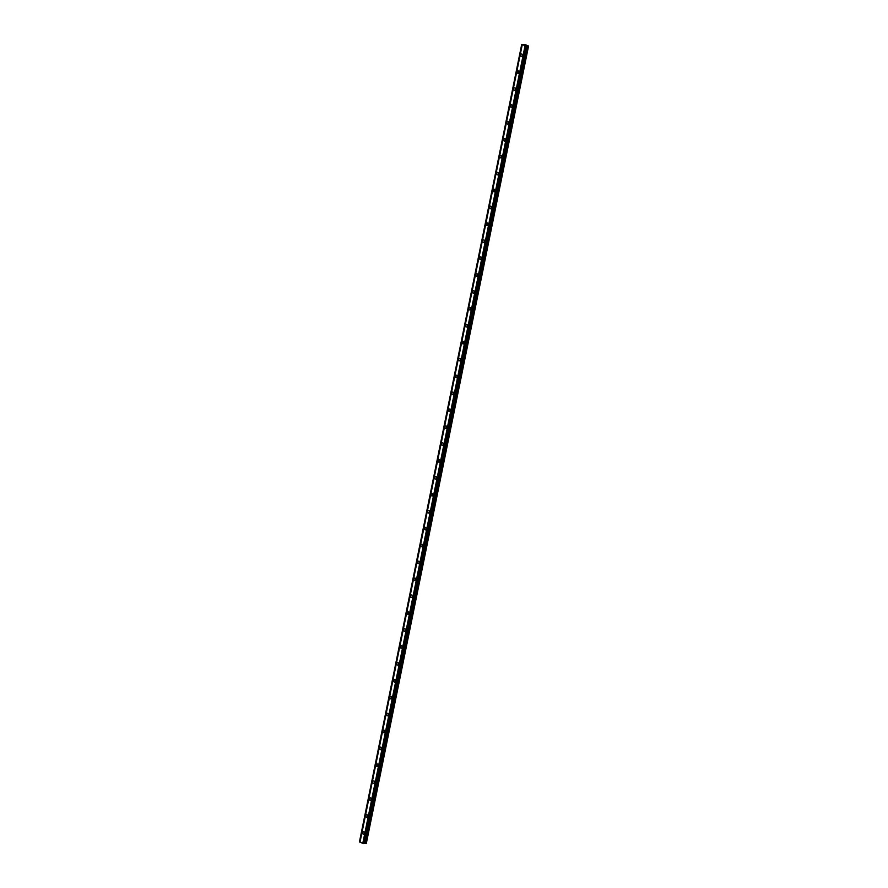 <?xml version="1.0" encoding="UTF-8"?>
<svg xmlns="http://www.w3.org/2000/svg" width="888" height="888" viewBox="0 0 888 888"><rect width="100%" height="100%" fill="white"/><g stroke="black" fill="none" stroke-linecap="round" stroke-linejoin="round"><path stroke-width="1.33" d="M364.457 833.122A0.888 0.666 86.8 0 1 364.424 832.556M522.666 55.5A0.888 0.666 86.8 0 1 522.632 54.923M519.225 72.405A0.888 0.666 86.8 0 1 519.191 71.828M515.784 89.311A0.888 0.666 86.8 0 1 515.75 88.733M512.343 106.216A0.888 0.666 86.8 0 1 512.309 105.639M508.902 123.121A0.888 0.666 86.8 0 1 508.868 122.544M505.461 140.027A0.888 0.666 86.8 0 1 505.439 139.449M502.031 156.932A0.888 0.666 86.8 0 1 501.998 156.355M498.59 173.837A0.888 0.666 86.8 0 1 498.557 173.26M495.149 190.742A0.888 0.666 86.8 0 1 495.116 190.165M491.708 207.648A0.888 0.666 86.8 0 1 491.675 207.071M488.267 224.553A0.888 0.666 86.8 0 1 488.234 223.976M484.826 241.458A0.888 0.666 86.8 0 1 484.793 240.881M481.385 258.364A0.888 0.666 86.8 0 1 481.363 257.786M477.955 275.269A0.888 0.666 86.8 0 1 477.922 274.692M474.514 292.174A0.888 0.666 86.8 0 1 474.481 291.597M471.073 309.068A0.888 0.666 86.8 0 1 471.04 308.502M467.632 325.974A0.888 0.666 86.8 0 1 467.599 325.408M464.191 342.879A0.888 0.666 86.8 0 1 464.158 342.313M460.75 359.784A0.888 0.666 86.8 0 1 460.717 359.218M457.309 376.69A0.888 0.666 86.8 0 1 457.287 376.124M453.879 393.595A0.888 0.666 86.8 0 1 453.846 393.029M450.438 410.5A0.888 0.666 86.8 0 1 450.405 409.934M446.997 427.406A0.888 0.666 86.8 0 1 446.964 426.828M443.556 444.311A0.888 0.666 86.8 0 1 443.523 443.734M440.115 461.216A0.888 0.666 86.8 0 1 440.082 460.639M436.674 478.121A0.888 0.666 86.8 0 1 436.652 477.544M433.244 495.027A0.888 0.666 86.8 0 1 433.211 494.45M429.803 511.932A0.888 0.666 86.8 0 1 429.77 511.355M426.362 528.837A0.888 0.666 86.8 0 1 426.329 528.26M422.921 545.743A0.888 0.666 86.8 0 1 422.888 545.165M419.48 562.648A0.888 0.666 86.8 0 1 419.447 562.071M416.039 579.553A0.888 0.666 86.8 0 1 416.006 578.976M412.598 596.459A0.888 0.666 86.8 0 1 412.576 595.881M409.168 613.364A0.888 0.666 86.8 0 1 409.135 612.787M405.727 630.269A0.888 0.666 86.8 0 1 405.694 629.692M402.286 647.174A0.888 0.666 86.8 0 1 402.253 646.597M398.845 664.08A0.888 0.666 86.8 0 1 398.812 663.503M395.404 680.985A0.888 0.666 86.8 0 1 395.371 680.408M391.963 697.89A0.888 0.666 86.8 0 1 391.93 697.313M388.522 714.796A0.888 0.666 86.8 0 1 388.5 714.218M385.092 731.701A0.888 0.666 86.8 0 1 385.059 731.124M381.651 748.606A0.888 0.666 86.8 0 1 381.618 748.029M378.21 765.5A0.888 0.666 86.8 0 1 378.177 764.934M374.769 782.406A0.888 0.666 86.8 0 1 374.736 781.84M371.328 799.311A0.888 0.666 86.8 0 1 371.295 798.745M367.887 816.216A0.888 0.666 86.8 0 1 367.854 815.65M362.393 832.489A1.399 1.054 -93.2 0 0 364.424 833.299A1.399 1.054 -93.2 0 0 362.393 832.489M364.191 831.989A1.399 1.054 -93.2 0 0 364.28 833.71M520.601 54.867A1.399 1.054 -93.2 0 0 522.632 55.678A1.399 1.054 -93.2 0 0 520.601 54.867M522.399 54.368A1.399 1.054 -93.2 0 0 522.499 56.088M517.16 71.773A1.399 1.054 -93.2 0 0 519.191 72.583A1.399 1.054 -93.2 0 0 517.16 71.773M518.958 71.273A1.399 1.054 -93.2 0 0 519.058 72.994M513.73 88.678A1.399 1.054 -93.2 0 0 515.762 89.488A1.399 1.054 -93.2 0 0 513.73 88.678M515.517 88.178A1.399 1.054 -93.2 0 0 515.617 89.899M510.289 105.583A1.399 1.054 -93.2 0 0 512.321 106.394A1.399 1.054 -93.2 0 0 510.289 105.583M512.076 105.084A1.399 1.054 -93.2 0 0 512.176 106.804M506.848 122.489A1.399 1.054 -93.2 0 0 508.88 123.299A1.399 1.054 -93.2 0 0 506.848 122.489M508.635 121.989A1.399 1.054 -93.2 0 0 508.735 123.71M503.407 139.394A1.399 1.054 -93.2 0 0 505.439 140.204A1.399 1.054 -93.2 0 0 503.407 139.394M505.205 138.883A1.399 1.054 -93.2 0 0 505.294 140.615M499.966 156.299A1.399 1.054 -93.2 0 0 501.998 157.109A1.399 1.054 -93.2 0 0 499.966 156.299M501.764 155.788A1.399 1.054 -93.2 0 0 501.853 157.509M496.525 173.204A1.399 1.054 -93.2 0 0 498.557 174.015A1.399 1.054 -93.2 0 0 496.525 173.204M498.323 172.694A1.399 1.054 -93.2 0 0 498.423 174.414M493.084 190.099A1.399 1.054 -93.2 0 0 495.116 190.92A1.399 1.054 -93.2 0 0 493.084 190.099M494.882 189.599A1.399 1.054 -93.2 0 0 494.982 191.32M489.654 207.004A1.399 1.054 -93.2 0 0 491.686 207.825A1.399 1.054 -93.2 0 0 489.654 207.004M491.441 206.504A1.399 1.054 -93.2 0 0 491.541 208.225M486.213 223.909A1.399 1.054 -93.2 0 0 488.245 224.731A1.399 1.054 -93.2 0 0 486.213 223.909M488 223.41A1.399 1.054 -93.2 0 0 488.1 225.13M482.772 240.815A1.399 1.054 -93.2 0 0 484.804 241.625A1.399 1.054 -93.2 0 0 482.772 240.815M484.571 240.315A1.399 1.054 -93.2 0 0 484.659 242.036M479.331 257.72A1.399 1.054 -93.2 0 0 481.363 258.53A1.399 1.054 -93.2 0 0 479.331 257.72M481.13 257.22A1.399 1.054 -93.2 0 0 481.218 258.941M475.89 274.625A1.399 1.054 -93.2 0 0 477.922 275.435A1.399 1.054 -93.2 0 0 475.89 274.625M477.689 274.126A1.399 1.054 -93.2 0 0 477.777 275.846M472.449 291.53A1.399 1.054 -93.2 0 0 474.481 292.341A1.399 1.054 -93.2 0 0 472.449 291.53M474.248 291.031A1.399 1.054 -93.2 0 0 474.347 292.751M469.019 308.436A1.399 1.054 -93.2 0 0 471.04 309.246A1.399 1.054 -93.2 0 0 469.019 308.436M470.807 307.936A1.399 1.054 -93.2 0 0 470.906 309.657M465.578 325.341A1.399 1.054 -93.2 0 0 467.61 326.151A1.399 1.054 -93.2 0 0 465.578 325.341M467.366 324.841A1.399 1.054 -93.2 0 0 467.465 326.562M462.137 342.246A1.399 1.054 -93.2 0 0 464.169 343.057A1.399 1.054 -93.2 0 0 462.137 342.246M463.925 341.747A1.399 1.054 -93.2 0 0 464.024 343.467M458.696 359.152A1.399 1.054 -93.2 0 0 460.728 359.962A1.399 1.054 -93.2 0 0 458.696 359.152M460.495 358.652A1.399 1.054 -93.2 0 0 460.583 360.373M455.255 376.057A1.399 1.054 -93.2 0 0 457.287 376.867A1.399 1.054 -93.2 0 0 455.255 376.057M457.054 375.557A1.399 1.054 -93.2 0 0 457.142 377.278M451.814 392.962A1.399 1.054 -93.2 0 0 453.846 393.773A1.399 1.054 -93.2 0 0 451.814 392.962M453.613 392.463A1.399 1.054 -93.2 0 0 453.713 394.183M448.373 409.868A1.399 1.054 -93.2 0 0 450.405 410.678A1.399 1.054 -93.2 0 0 448.373 409.868M450.172 409.368A1.399 1.054 -93.2 0 0 450.272 411.089M444.944 426.773A1.399 1.054 -93.2 0 0 446.975 427.583A1.399 1.054 -93.2 0 0 444.944 426.773M446.731 426.273A1.399 1.054 -93.2 0 0 446.831 427.994M441.503 443.678A1.399 1.054 -93.2 0 0 443.534 444.488A1.399 1.054 -93.2 0 0 441.503 443.678M443.29 443.179A1.399 1.054 -93.2 0 0 443.389 444.899M438.062 460.583A1.399 1.054 -93.2 0 0 440.093 461.394A1.399 1.054 -93.2 0 0 438.062 460.583M439.849 460.084A1.399 1.054 -93.2 0 0 439.949 461.804M434.621 477.489A1.399 1.054 -93.2 0 0 436.652 478.299A1.399 1.054 -93.2 0 0 434.621 477.489M436.419 476.989A1.399 1.054 -93.2 0 0 436.508 478.71M431.18 494.394A1.399 1.054 -93.2 0 0 433.211 495.204A1.399 1.054 -93.2 0 0 431.18 494.394M432.978 493.895A1.399 1.054 -93.2 0 0 433.067 495.615M427.739 511.299A1.399 1.054 -93.2 0 0 429.77 512.11A1.399 1.054 -93.2 0 0 427.739 511.299M429.537 510.8A1.399 1.054 -93.2 0 0 429.637 512.52M424.298 528.205A1.399 1.054 -93.2 0 0 426.329 529.015A1.399 1.054 -93.2 0 0 424.298 528.205M426.096 527.705A1.399 1.054 -93.2 0 0 426.196 529.426M420.868 545.11A1.399 1.054 -93.2 0 0 422.899 545.92A1.399 1.054 -93.2 0 0 420.868 545.11M422.655 544.61A1.399 1.054 -93.2 0 0 422.755 546.331M417.427 562.015A1.399 1.054 -93.2 0 0 419.458 562.826A1.399 1.054 -93.2 0 0 417.427 562.015M419.214 561.516A1.399 1.054 -93.2 0 0 419.314 563.236M413.986 578.92A1.399 1.054 -93.2 0 0 416.017 579.731A1.399 1.054 -93.2 0 0 413.986 578.92M415.773 578.421A1.399 1.054 -93.2 0 0 415.873 580.142M410.545 595.826A1.399 1.054 -93.2 0 0 412.576 596.636A1.399 1.054 -93.2 0 0 410.545 595.826M412.343 595.315A1.399 1.054 -93.2 0 0 412.432 597.036M407.104 612.731A1.399 1.054 -93.2 0 0 409.135 613.541A1.399 1.054 -93.2 0 0 407.104 612.731M408.902 612.221A1.399 1.054 -93.2 0 0 408.991 613.941M403.663 629.636A1.399 1.054 -93.2 0 0 405.694 630.447A1.399 1.054 -93.2 0 0 403.663 629.636M405.461 629.126A1.399 1.054 -93.2 0 0 405.561 630.846M400.222 646.531A1.399 1.054 -93.2 0 0 402.253 647.352A1.399 1.054 -93.2 0 0 400.222 646.531M402.02 646.031A1.399 1.054 -93.2 0 0 402.12 647.752M396.792 663.436A1.399 1.054 -93.2 0 0 398.823 664.257A1.399 1.054 -93.2 0 0 396.792 663.436M398.579 662.936A1.399 1.054 -93.2 0 0 398.679 664.657M393.351 680.341A1.399 1.054 -93.2 0 0 395.382 681.152A1.399 1.054 -93.2 0 0 393.351 680.341M395.138 679.842A1.399 1.054 -93.2 0 0 395.238 681.562M389.91 697.247A1.399 1.054 -93.2 0 0 391.941 698.057A1.399 1.054 -93.2 0 0 389.91 697.247M391.708 696.747A1.399 1.054 -93.2 0 0 391.797 698.468M386.469 714.152A1.399 1.054 -93.2 0 0 388.5 714.962A1.399 1.054 -93.2 0 0 386.469 714.152M388.267 713.652A1.399 1.054 -93.2 0 0 388.356 715.373M383.028 731.057A1.399 1.054 -93.2 0 0 385.059 731.867A1.399 1.054 -93.2 0 0 383.028 731.057M384.826 730.558A1.399 1.054 -93.2 0 0 384.926 732.278M379.587 747.962A1.399 1.054 -93.2 0 0 381.618 748.773A1.399 1.054 -93.2 0 0 379.587 747.962M381.385 747.463A1.399 1.054 -93.2 0 0 381.485 749.183M376.157 764.868A1.399 1.054 -93.2 0 0 378.188 765.678A1.399 1.054 -93.2 0 0 376.157 764.868M377.944 764.368A1.399 1.054 -93.2 0 0 378.044 766.089M372.716 781.773A1.399 1.054 -93.2 0 0 374.747 782.583A1.399 1.054 -93.2 0 0 372.716 781.773M374.503 781.274A1.399 1.054 -93.2 0 0 374.603 782.994M369.275 798.678A1.399 1.054 -93.2 0 0 371.306 799.489A1.399 1.054 -93.2 0 0 369.275 798.678M371.062 798.179A1.399 1.054 -93.2 0 0 371.162 799.899M365.834 815.584A1.399 1.054 -93.2 0 0 367.865 816.394A1.399 1.054 -93.2 0 0 365.834 815.584M367.632 815.084A1.399 1.054 -93.2 0 0 367.721 816.805M526.551 45.932L528.527 45.998L524.753 44.489L521.678 44.544L526.551 45.932L364.324 843.278L365.534 843.5L366.322 843.456L528.549 46.109M526.229 46.209L364.002 843.556L363.336 843.533L362.792 843.311L525.019 45.965M521.678 44.544L359.451 841.891L362.792 843.311M525.507 46.165L363.281 843.511M360.017 842.201L522.233 44.855M359.518 842.002L521.744 44.655M365.534 843.5L527.75 46.154M364.091 843.478L526.307 46.132M525.563 46.187L363.336 843.533M359.474 841.979L521.689 44.633M525.951 46.254L363.725 843.6M363.969 843.589L526.196 46.243M364.668 843.289L526.895 45.943"/></g></svg>

